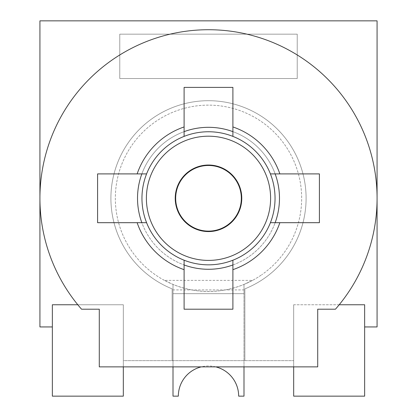 <?xml version="1.0" encoding="UTF-8"?>
<svg xmlns="http://www.w3.org/2000/svg" width="417" height="417" viewBox="0 0 417 417"><rect width="100%" height="100%" fill="white"/><g stroke="black" fill="none" stroke-linecap="round" stroke-linejoin="round"><path stroke-width="0.31" stroke-dasharray="2.08 1.56" d="M208.5 264.842A66.543 66.543 0 0 1 141.957 198.299A66.543 66.543 0 0 1 208.5 131.756A66.543 66.543 0 0 1 275.043 198.299A66.543 66.543 0 0 1 208.5 264.842M208.5 231.571A33.271 33.271 0 0 0 241.771 198.299M208.5 165.028A33.271 33.271 0 0 0 175.229 198.299M164.418 280.365A93.158 93.158 0 0 1 134.305 141.957A93.158 93.158 0 0 1 275.715 133.794A93.158 93.158 0 0 1 261.735 274.751A93.158 93.158 0 0 0 251.305 115.551A93.158 93.158 0 0 0 115.342 199.018A93.158 93.158 0 0 0 261.735 274.751A93.158 93.158 0 0 1 252.582 280.365L164.418 280.365L173.008 284.43C196.668 293.87 220.332 293.87 243.992 284.43L252.582 280.365L243.992 284.43L243.992 366.871M364.651 326.944L364.651 396.15L293.672 396.15L293.672 304.764L293.672 360.658L293.672 304.764L364.651 304.764L364.651 326.944L377.072 326.944L377.072 20.85L39.928 20.85L39.928 326.944L52.349 326.944L52.349 304.764L123.328 304.764L123.328 360.658L293.672 360.658L244.878 360.658L244.878 288.861A97.594 97.594 0 0 0 286.14 139.163A97.594 97.594 0 0 0 130.86 139.163A97.594 97.594 0 0 0 172.122 288.861L172.122 360.658L172.122 288.861A97.594 97.594 0 0 1 130.86 139.163A97.594 97.594 0 0 1 286.14 139.163A97.594 97.594 0 0 1 244.878 288.861L244.878 360.658L123.328 360.658L123.328 304.764L123.328 366.871M119.778 34.158L297.222 34.158L297.222 78.521L119.778 78.521L119.778 34.158L297.222 34.158L297.222 78.521L119.778 78.521L119.778 34.158M52.349 326.944L52.349 304.764L123.328 304.764L123.328 396.15L52.349 396.15L52.349 304.764L123.328 304.764L77.802 304.764M293.672 366.871L293.672 304.764L339.198 304.764M208.5 136.192A62.107 62.107 0 0 0 146.393 198.299A62.107 62.107 0 0 0 208.5 260.401A62.107 62.107 0 0 0 270.607 198.299A62.107 62.107 0 0 0 208.5 136.192M208.5 269.278A70.979 70.979 0 0 0 279.479 198.299A70.979 70.979 0 0 0 208.5 127.321A70.979 70.979 0 0 0 137.521 198.299A70.979 70.979 0 0 0 208.5 269.278M146.591 173.899L141.848 173.899A70.979 70.979 0 0 1 184.1 131.642L184.1 136.39M184.1 260.203L184.1 264.951A70.979 70.979 0 0 1 141.848 222.694L146.591 222.694M141.848 173.899L97.594 173.899L97.594 222.694L141.848 222.694M81.544 309.2L99.288 309.2L99.288 366.871L317.712 366.871L317.712 309.2L335.456 309.2M232.9 136.39L232.9 87.393L184.1 87.393L184.1 131.642M270.409 222.694L319.406 222.694L319.406 173.899L270.409 173.899M184.1 264.951L184.1 309.2L232.9 309.2L232.9 260.203M232.9 264.951A70.979 70.979 0 0 0 275.152 222.694M275.152 173.899A70.979 70.979 0 0 0 232.9 131.642M173.008 289.924L173.008 284.43L173.008 293.672L173.008 289.924L243.992 289.924M243.992 284.43L243.992 293.672L173.008 293.672L243.992 293.672L243.992 396.15L238.665 396.15A30.165 30.165 0 0 0 208.5 365.985A30.165 30.165 0 0 0 178.335 396.15L173.008 396.15L173.008 293.672L173.008 366.871M215.761 366.871A30.165 30.165 0 0 0 201.239 366.871M137.141 173.899A75.414 75.414 0 0 1 184.1 126.94M279.859 173.899A75.414 75.414 0 0 0 232.9 126.94M232.9 269.658A75.414 75.414 0 0 0 279.859 222.694M184.1 269.658A75.414 75.414 0 0 1 137.141 222.694"/><path stroke-width="0.63" d="M208.5 231.571A33.271 33.271 0 0 0 241.771 198.299A33.271 33.271 0 0 0 208.5 165.028A33.271 33.271 0 0 0 175.229 198.299A33.271 33.271 0 0 0 208.5 231.571M175.229 198.299A33.271 33.271 0 0 0 208.5 231.571A33.271 33.271 0 0 0 241.771 198.299A33.271 33.271 0 0 0 208.5 165.028A33.271 33.271 0 0 0 175.229 198.299M77.802 304.764L52.349 304.764L52.349 396.15L123.328 396.15L123.328 366.871M364.651 326.944L377.072 326.944L377.072 20.85L39.928 20.85L39.928 326.944L52.349 326.944M339.198 304.764L364.651 304.764L364.651 396.15L293.672 396.15L293.672 366.871M141.848 173.899A70.979 70.979 0 0 0 141.848 222.694M232.9 131.642A70.979 70.979 0 0 0 184.1 131.642M184.1 264.951A70.979 70.979 0 0 0 232.9 264.951M184.1 260.203A66.543 66.543 0 0 0 232.9 260.203L232.9 309.2L184.1 309.2L184.1 260.203A66.543 66.543 0 0 1 146.591 222.694L97.594 222.694L97.594 173.899L146.591 173.899A66.543 66.543 0 0 1 184.1 136.39L184.1 87.393L232.9 87.393L232.9 136.39A66.543 66.543 0 0 0 184.1 136.39M81.544 309.2A168.572 168.572 0 0 1 92.006 76.452A168.572 168.572 0 0 1 324.994 76.452A168.572 168.572 0 0 1 335.456 309.2L317.712 309.2L317.712 366.871L99.288 366.871L99.288 309.2L81.544 309.2A168.572 168.572 0 0 1 92.006 76.452A168.572 168.572 0 0 1 324.994 76.452A168.572 168.572 0 0 1 335.456 309.2M232.9 269.658A75.414 75.414 0 0 0 279.859 222.694L319.406 222.694L319.406 173.899L279.859 173.899A75.414 75.414 0 0 0 232.9 126.94M146.591 173.899A66.543 66.543 0 0 0 146.591 222.694M275.152 222.694A70.979 70.979 0 0 0 275.152 173.899M279.859 222.694L270.409 222.694A66.543 66.543 0 0 0 270.409 173.899L279.859 173.899M232.9 260.203A66.543 66.543 0 0 0 270.409 222.694M270.409 173.899A66.543 66.543 0 0 0 232.9 136.39M173.008 366.871L173.008 396.15L178.335 396.15A30.165 30.165 0 0 1 201.239 366.871M243.992 366.871L243.992 396.15L238.665 396.15A30.165 30.165 0 0 0 215.761 366.871M241.328 198.299A32.828 32.828 0 0 1 208.5 231.122A32.828 32.828 0 0 1 175.672 198.299A32.828 32.828 0 0 1 208.5 165.471A32.828 32.828 0 0 1 241.328 198.299A32.828 32.828 0 0 1 208.5 231.122A32.828 32.828 0 0 1 175.672 198.299A32.828 32.828 0 0 1 208.5 165.471A32.828 32.828 0 0 1 241.328 198.299M208.5 260.401A62.107 62.107 0 0 1 146.393 198.299A62.107 62.107 0 0 1 208.5 136.192A62.107 62.107 0 0 1 270.607 198.299A62.107 62.107 0 0 1 208.5 260.401M137.141 173.899A75.414 75.414 0 0 1 184.1 126.94M184.1 269.658A75.414 75.414 0 0 1 137.141 222.694"/></g></svg>
